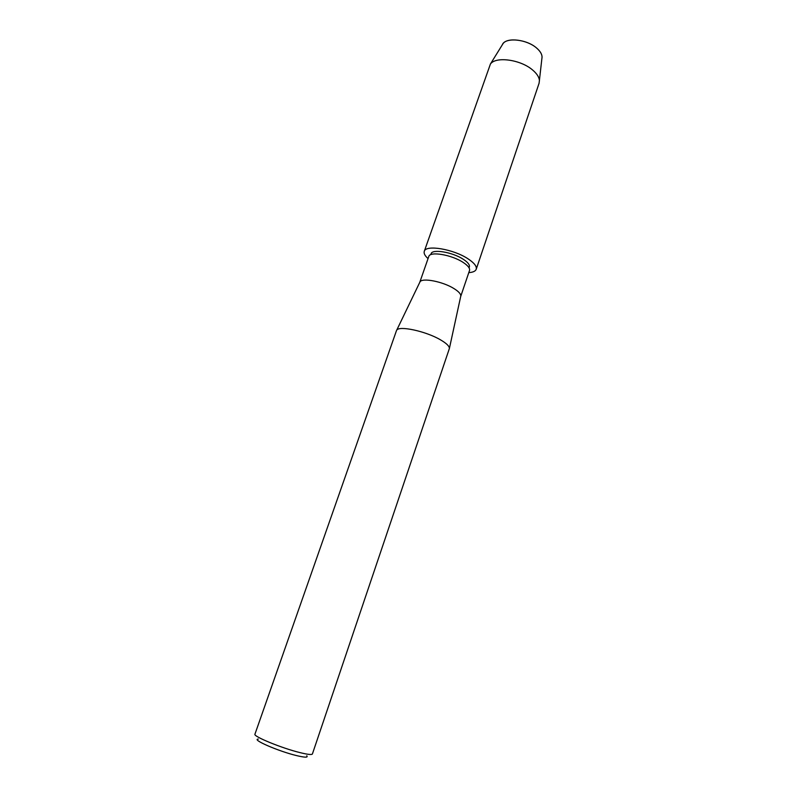 <?xml version="1.0" encoding="UTF-8"?>
<svg xmlns="http://www.w3.org/2000/svg" width="797" height="797" viewBox="0 0 797 797"><rect width="100%" height="100%" fill="white"/><g stroke="black" fill="none" stroke-linecap="round" stroke-linejoin="round"><path stroke-width="1.2" d="M542.06 56.976C541.94 54.047 540.127 51.058 536.6 48.029C527.156 39.641 507.54 37.11 503.086 43.556L502.279 44.861C504.949 37.061 526.399 38.914 536.6 48.029C540.814 51.695 542.578 55.192 541.89 58.5L539.091 83.217L476.217 269.266C475.47 271.219 472.99 272.345 468.795 272.624M430.928 254.602L431.047 253.825C432.024 248.694 452.656 252.131 463.386 259.344C467.929 262.352 469.921 264.913 469.363 267.015L468.985 267.712L469.363 267.015C469.921 264.913 467.929 262.352 463.386 259.344C452.656 252.131 432.024 248.694 431.047 253.825L430.928 254.602M419.75 282.377L428.786 256.485C429.802 251.075 451.73 254.761 463.147 262.412C467.969 265.59 470.091 268.29 469.513 270.502L460.696 296.474M419.75 282.357L419.959 281.939C421.942 277.456 443.052 281.56 454.17 288.703C458.664 291.533 460.875 293.973 460.796 296.006L460.706 296.454M396.448 330.705L396.657 330.287C398.759 325.355 426.006 331.213 440.602 339.901C446.489 343.348 449.418 346.197 449.398 348.448L312.404 753.972C311.846 754.958 307.732 754.52 300.061 752.627C281.73 748.174 252.878 736.308 254.94 734.186L396.448 330.705M258.258 739.068C251.145 739.377 278.372 751.232 296.444 755.566C304.902 757.588 308.349 757.658 306.775 755.775M428.049 258.597C424.911 255.787 423.655 253.376 424.263 251.374L490.424 64.009C495.814 56.198 520.561 59.556 532.526 69.937C536.979 73.683 539.29 77.329 539.439 80.886M424.263 251.374C425.538 244.42 453.623 249.092 468.178 258.915C474.295 262.98 476.975 266.427 476.217 269.266M419.959 281.939L396.657 330.287M460.796 296.006L449.398 348.448M503.086 43.556L490.424 64.009"/></g></svg>
